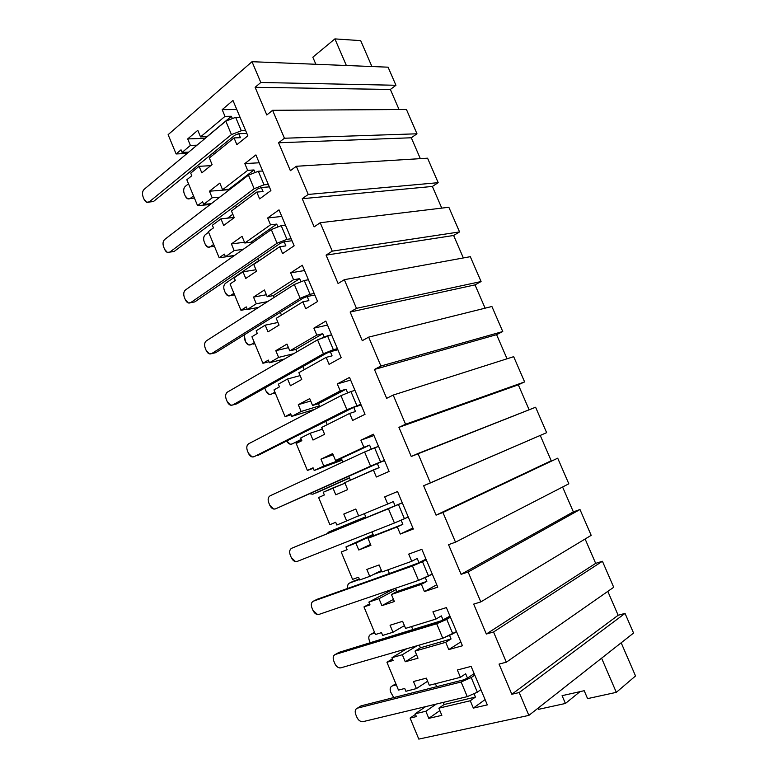 <?xml version="1.0" encoding="UTF-8"?>
<svg xmlns="http://www.w3.org/2000/svg" width="778" height="778" viewBox="0 0 778 778"><rect width="100%" height="100%" fill="white"/><g stroke="black" fill="none" stroke-linecap="round" stroke-linejoin="round"><path stroke-width="1.17" d="M352.619 420.441L365.038 414.295L352.619 420.441L349.662 413.4L321.732 427.423L324.601 434.309L312.999 440.047L310.169 433.239L300.697 437.995L301.825 440.688L296.214 443.499L307.388 470.457L313.067 467.782L314.195 470.496L323.804 466.003L320.954 459.156L332.653 453.603L335.532 460.508L363.861 447.243L360.895 440.183L373.43 434.231L389.078 471.419L376.348 477.002L373.372 469.902L344.771 482.652L347.669 489.586L335.785 494.798L332.926 487.932L323.23 492.25L324.358 494.973L318.62 497.521L329.891 524.693L335.697 522.281L336.835 525.014L346.667 520.959L343.798 514.064L355.779 509.036L358.687 515.999L387.697 504.027L384.702 496.909L397.539 491.521L413.322 529.03L400.291 534.039L397.286 526.881L368.004 538.327L370.921 545.32L358.755 549.997L355.867 543.073L345.947 546.953L347.085 549.696L341.202 551.981L352.57 579.377L358.522 577.227L359.66 579.989L369.725 576.372L366.837 569.428L379.1 564.945L382.027 571.956L411.727 561.298L408.713 554.111L421.851 549.317L437.771 587.147L424.428 591.562L421.404 584.346L391.422 594.48L394.358 601.53L381.91 605.654L379.003 598.671L368.85 602.104L369.997 604.876L363.978 606.889L375.434 634.508L381.521 632.631L382.679 635.412L392.978 632.251L390.06 625.24L402.615 621.311L405.571 628.391L435.972 619.064L432.928 611.809L446.377 607.599L462.443 645.759L448.78 649.581L445.726 642.307L415.034 651.089L418 658.198L405.26 661.767L402.333 654.726L391.937 657.702L393.094 660.493L386.938 662.243L398.482 690.096L404.716 688.481L405.883 691.282L416.415 688.588L413.478 681.518L426.325 678.144L429.3 685.282L460.42 677.317L457.357 670.004L471.118 666.396L487.32 704.887L473.345 708.097L470.262 700.754L438.85 708.175L441.846 715.352L428.804 718.347L425.848 711.248L415.219 713.766L416.386 716.577L410.084 718.055L418.807 739.1L528.865 715.39L519.189 692.546L511.817 694.268L499.048 664.081L506.342 662.195L493.544 631.989L486.338 634.031L473.685 604.117L480.804 601.919L468.123 571.976L461.091 574.329L448.546 544.678L455.5 542.169L442.935 512.488L436.059 515.153L423.631 485.754L430.419 482.934L417.961 453.516L411.251 456.491L398.929 427.346L405.552 424.234L393.201 395.068L386.656 398.336L374.442 369.453L380.909 366.03L368.665 337.127L362.276 340.686L350.158 312.046L356.47 308.341L344.333 279.681L338.099 283.532L326.089 255.135L332.245 251.148L320.215 222.732L314.137 226.865L302.234 198.711L308.234 194.442L296.301 166.278L290.379 170.683L278.573 142.773L284.427 138.231L272.592 110.301L266.815 114.979L255.106 87.301L260.815 82.487L252.014 61.705L168.126 134.672L176.12 153.956L181.031 149.814L182.11 152.4L190.406 145.428L187.692 138.912L197.797 130.325L200.539 136.909L224.998 116.36L222.177 109.64L232.972 100.469L247.851 135.819L236.872 144.65L234.042 137.91L209.34 157.992L212.093 164.596L201.823 172.862L199.1 166.317L190.717 173.134L191.796 175.731L186.827 179.757L197.573 205.664L202.601 201.755L203.68 204.361L212.19 197.787L209.457 191.213L219.824 183.122L222.586 189.744L247.657 170.363L244.817 163.584L255.894 154.929L270.9 190.581L259.638 198.896L256.779 192.088L231.455 211.003L234.236 217.665L223.704 225.445L220.952 218.851L212.365 225.26L213.454 227.886L208.358 231.669L219.182 257.781L224.346 254.114L225.435 256.74L234.159 250.565L231.397 243.942L242.026 236.337L244.807 243.018L270.52 224.823L267.651 217.986L279.01 209.856L294.133 245.799L282.589 253.589L279.71 246.733L253.754 264.452L256.546 271.162L245.76 278.446L242.989 271.794L234.188 277.804L235.277 280.45L230.055 283.999L240.976 310.315L246.256 306.892L247.355 309.537L256.293 303.77L253.521 297.099L264.403 289.99L267.214 296.729L293.559 279.73L290.671 272.845L302.311 265.24L317.57 301.494L305.735 308.74L302.837 301.825L276.229 318.338L279.049 325.097L267.992 331.875L265.201 325.175L256.176 330.776L257.285 333.431L251.936 336.738L262.935 363.268L268.352 360.088L269.46 362.762L278.612 357.413L275.811 350.684L286.965 344.08L289.805 350.878L316.802 335.104L313.884 328.151L325.817 321.09L341.202 357.656L329.075 364.357L326.147 357.384L298.888 372.652L301.738 379.479L290.408 385.742L287.588 378.983L278.349 384.167L279.458 386.851L273.982 389.904L285.069 416.648L290.622 413.721L291.74 416.405L301.115 411.484L298.295 404.696L309.722 398.618L312.571 405.464L340.229 390.935L337.292 383.933L349.517 377.418L365.038 414.295L349.517 377.418L337.292 383.933L340.229 390.935L312.571 405.464L309.722 398.618L298.295 404.696L301.115 411.484L291.74 416.405L290.622 413.721L285.069 416.648L291.069 414.81L285.069 416.648L273.982 389.904L279.458 386.851L278.349 384.167L287.588 378.983L300.123 375.609L287.588 378.983L290.408 385.742L301.738 379.479L298.888 372.652L326.147 357.384L332.08 355.847L330.329 351.685L332.08 355.847L326.147 357.384L329.075 364.357L341.202 357.656L325.817 321.09L313.884 328.151L327.499 325.078L313.884 328.151L316.802 335.104L289.805 350.878L286.965 344.08L275.811 350.684L288.463 347.659L275.811 350.684L278.612 357.413L269.46 362.762L268.352 360.088L262.935 363.268L269.042 361.751L262.935 363.268L251.936 336.738L257.285 333.431L256.176 330.776L265.201 325.175L277.95 322.471L265.201 325.175L267.992 331.875L279.049 325.097L276.229 318.338L302.837 301.825L308.876 300.629L307.145 296.506L308.876 300.629L302.837 301.825L305.735 308.74L317.57 301.494L302.311 265.24L290.671 272.845L304.538 270.54L290.671 272.845L293.559 279.73L267.214 296.729L264.403 289.99L253.521 297.099L266.387 294.736L253.521 297.099L256.293 303.77L247.355 309.537L246.256 306.892L240.976 310.315L247.18 309.109L240.976 310.315L230.055 283.999L235.277 280.45L234.188 277.804L242.989 271.794L255.962 269.752L242.989 271.794L245.76 278.446L256.546 271.162L253.754 264.452L279.71 246.733L285.876 245.877L284.155 241.783L285.876 245.877L279.71 246.733L282.589 253.589L294.133 245.799L279.01 209.856L267.651 217.986L281.782 216.44L267.651 217.986L270.52 224.823L244.807 243.018L242.026 236.337L231.397 243.942L244.487 242.24L231.397 243.942L234.159 250.565L225.435 256.74L224.346 254.114L219.182 257.781L234.236 255.651L219.182 257.781L208.358 231.669L213.454 227.886L212.365 225.26L220.952 218.851L234.149 217.451L220.952 218.851L223.704 225.445L234.236 217.665L231.455 211.003L256.779 192.088L263.052 191.563L261.35 187.508L263.052 191.563L256.779 192.088L259.638 198.896L270.9 190.581L255.894 154.929L244.817 163.584L259.2 162.787L244.817 163.584L247.657 170.363L222.586 189.744L219.824 183.122L209.457 191.213L229.072 189.657L209.457 191.213L212.19 197.787L203.68 204.361L202.601 201.755L197.573 205.664L210.225 204.507L197.573 205.664L186.827 179.757L191.796 175.731L190.717 173.134L199.1 166.317L210.77 165.665L199.1 166.317L201.823 172.862L212.093 164.596L209.34 157.992L234.042 137.91L240.421 137.706L238.729 133.68L240.421 137.706L234.042 137.91L236.872 144.65L247.851 135.819L232.972 100.469L222.177 109.64L236.804 109.562L222.177 109.64L224.998 116.36L200.539 136.909L197.797 130.325L187.692 138.912L205.178 138.367L187.692 138.912L190.406 145.428L182.11 152.4L181.031 149.814L176.12 153.956L187.09 153.47L176.12 153.956L168.126 134.672L252.014 61.705L388.086 67.18L252.014 61.705L260.815 82.487L395.944 85.279L388.086 67.18L395.944 85.279L260.815 82.487L255.106 87.301L390.361 89.46L395.944 85.279L390.361 89.46L255.106 87.301L266.815 114.979L272.592 110.301L284.427 138.231L416.989 133.797L406.447 109.494L272.592 110.301L406.447 109.494L416.989 133.797L284.427 138.231L278.573 142.773L411.29 137.774L416.989 133.797L411.29 137.774L278.573 142.773L290.379 170.683L296.301 166.278L427.569 158.197L296.301 166.278L308.234 194.442L438.189 182.674L427.569 158.197L438.189 182.674L308.234 194.442L302.234 198.711L432.374 186.448L438.189 182.674L432.374 186.448L302.234 198.711L314.137 226.865L320.215 222.732L448.848 207.259L320.215 222.732L332.245 251.148L459.555 231.922L448.848 207.259L459.555 231.922L332.245 251.148L326.089 255.135L453.623 235.481L459.555 231.922L453.623 235.481L326.089 255.135L338.099 283.532L344.333 279.681L470.301 256.682L344.333 279.681L356.47 308.341L481.076 281.539L470.301 256.682L481.076 281.539L356.47 308.341L350.158 312.046L475.018 284.884L481.076 281.539L475.018 284.884L350.158 312.046L362.276 340.686L368.665 337.127L491.9 306.493L368.665 337.127L380.909 366.03L502.763 331.535L491.9 306.493L502.763 331.535L380.909 366.03L374.442 369.453L386.656 398.336L393.201 395.068L513.675 356.674L393.201 395.068L405.552 424.234L524.615 381.91L513.675 356.674L524.615 381.91L405.552 424.234L398.929 427.346L518.313 384.809L524.615 381.91L518.313 384.809L398.929 427.346L411.251 456.491L535.604 407.234L417.961 453.516L430.419 482.934L546.633 432.665L535.604 407.234L546.633 432.665L423.631 485.754L436.059 515.153L551.213 460.751L540.243 435.427L551.213 460.751L436.059 515.153L442.935 512.488L557.709 458.184L442.935 512.488L455.5 542.169L568.825 483.809L557.709 458.184L568.825 483.809L455.5 542.169L448.546 544.678L461.091 574.329L573.357 511.866L562.591 487.018L573.357 511.866L461.091 574.329L468.123 571.976L579.98 509.522L573.357 511.866L579.98 509.522L468.123 571.976L480.804 601.919L591.183 535.342L579.98 509.522L591.183 535.342L480.804 601.919L473.685 604.117L486.338 634.031L595.666 563.36L585.114 538.998L595.666 563.36L486.338 634.031L493.544 631.989L602.425 561.259L595.666 563.36L602.425 561.259L493.544 631.989L506.342 662.195L613.706 587.273L602.425 561.259L613.706 587.273L506.342 662.195L499.048 664.081L511.817 694.268L618.15 615.262L607.812 591.387L618.15 615.262L511.817 694.268L519.189 692.546L625.035 613.395L618.15 615.262L625.035 613.395L519.189 692.546L528.865 715.39L633.564 633.049L625.035 613.395L633.564 633.049L528.865 715.39L418.807 739.1L410.084 718.055L415.462 714.369L410.084 718.055L416.386 716.577L415.219 713.766L425.663 706.609L415.219 713.766L425.848 711.248L436.264 704.071L425.848 711.248L428.804 718.347L441.846 715.352L438.85 708.175L444.112 704.518L443.227 702.398L444.112 704.518L438.85 708.175L470.262 700.754L475.446 697.059L444.112 704.518L475.446 697.059L474.172 694.015L475.446 697.059L470.262 700.754L473.345 708.097L487.32 704.887L471.118 666.396L457.357 670.004L460.42 677.317L429.3 685.282L426.325 678.144L413.478 681.518L416.415 688.588L405.883 691.282L404.716 688.481L398.482 690.096L386.938 662.243L392.433 658.908L386.938 662.243L393.094 660.493L391.937 657.702L406.806 648.696L391.937 657.702L402.333 654.726L417.164 645.691L402.333 654.726L405.26 661.767L418 658.198L415.034 651.089L420.412 647.792L419.284 645.079L420.412 647.792L415.034 651.089L445.726 642.307L451.046 638.971L420.412 647.792L451.046 638.971L449.626 635.587L451.046 638.971L445.726 642.307L448.78 649.581L462.443 645.759L446.377 607.599L432.928 611.809L435.972 619.064L405.571 628.391L402.615 621.311L390.06 625.24L392.978 632.251L382.679 635.412L381.521 632.631L375.434 634.508L363.978 606.889L369.589 603.893L363.978 606.889L369.997 604.876L368.85 602.104L393.863 588.81L368.85 602.104L379.003 598.671L396.09 589.559L379.003 598.671L381.91 605.654L394.358 601.53L391.422 594.48L396.916 591.533L395.545 588.236L396.916 591.533L391.422 594.48L421.404 584.346L426.85 581.39L396.916 591.533L426.85 581.39L425.284 577.655L426.85 581.39L421.404 584.346L424.428 591.562L437.771 587.147L421.851 549.317L408.713 554.111L411.727 561.298L382.027 571.956L379.1 564.945L366.837 569.428L369.725 576.372L359.66 579.989L358.522 577.227L352.57 579.377L341.202 551.981L347.085 549.696L345.947 546.953L373.08 534.437L345.947 546.953L373.314 535.011L355.867 543.073L358.755 549.997L370.921 545.32L368.004 538.327L373.615 535.731L372.001 531.87L373.615 535.731L368.004 538.327L397.286 526.881L373.615 535.731L402.858 524.294L401.147 520.21L402.858 524.294L397.286 526.881L400.291 534.039L413.322 529.03L397.539 491.521L384.702 496.909L387.697 504.027L358.687 515.999L355.779 509.036L343.798 514.064L346.667 520.959L336.835 525.014L335.697 522.281L329.891 524.693L318.62 497.521L324.358 494.973L323.23 492.25L344.994 483.167L332.926 487.932L335.785 494.798L347.669 489.586L344.771 482.652L379.071 467.666L377.291 463.445L379.071 467.666L373.372 469.902L376.348 477.002L389.078 471.419L373.43 434.231L360.895 440.183L373.975 435.534L360.895 440.183L363.861 447.243L335.532 460.508L332.653 453.603L320.954 459.156L333.14 454.77L320.954 459.156L323.804 466.003L314.195 470.496L313.067 467.782L307.388 470.457L313.281 468.288L307.388 470.457L296.214 443.499L301.825 440.688L300.697 437.995L310.169 433.239L322.462 429.174L310.169 433.239L312.999 440.047L324.601 434.309L321.732 427.423L349.662 413.4L355.478 411.523L353.718 407.332L355.478 411.523L349.662 413.4L352.619 420.441M529.128 409.782L518.313 384.809L529.128 409.782M616.312 692.352L635.529 675.965L621.175 642.793L635.529 675.965L616.312 692.352L587.585 698.625L584.2 690.708L562.086 695.668L565.412 703.468L580.018 691.642L565.412 703.468L538.648 709.312L538.133 708.097L538.648 709.312L565.412 703.468L562.086 695.668L584.2 690.708L587.585 698.625L616.312 692.352L601.598 658.188L616.312 692.352M342.067 460.197L314.195 470.496L342.067 460.197M314.818 409.306L291.74 416.405L314.818 409.306M507.042 358.784L496.588 334.657L374.442 369.453L496.588 334.657L502.763 331.535L496.588 334.657L507.042 358.784M370.552 544.444L358.755 549.997L370.552 544.444M412.904 528.048L400.291 534.039L412.904 528.048M393.464 599.381L381.91 605.654L393.464 599.381M436.759 584.745L424.428 591.562L436.759 584.745M416.57 654.765L405.26 661.767L416.57 654.765M460.819 641.918L448.78 649.581L460.819 641.918M439.862 710.606L428.804 718.347L439.862 710.606M485.093 699.578L473.345 708.097L485.093 699.578M347.581 392.744L346.093 389.195L318.465 403.675L319.739 406.738L318.465 403.675L312.571 405.464L318.465 403.675L346.093 389.195L340.229 390.935L346.093 389.195L347.581 392.744M325.749 421.122L327.227 424.671L325.749 421.122M341.727 459.39L323.804 466.003L341.727 459.39M341.309 458.388L335.532 460.508L369.608 445.152L363.861 447.243L369.608 445.152L341.309 458.388L342.845 462.064L341.309 458.388M350.401 480.143L348.739 476.165L350.401 480.143M358.59 515.785L346.667 520.959L358.59 515.785M366.107 517.749L364.396 513.645L366.107 517.749M393.318 501.586L387.697 504.027L393.318 501.586L395.107 505.836L393.318 501.586M381.414 570.478L369.725 576.372L381.414 570.478M389.428 573.59L387.872 569.866L389.428 573.59M417.232 558.487L411.727 561.298L417.232 558.487L419.031 562.776L417.232 558.487M404.414 625.629L392.978 632.251L404.414 625.629M412.943 629.908L411.543 626.553L412.943 629.908M441.34 615.884L435.972 619.064L441.34 615.884L443.159 620.202L441.34 615.884M427.608 681.236L416.415 688.588L427.608 681.236M436.662 686.692L435.417 683.716L436.662 686.692M465.662 673.767L460.42 677.317L465.662 673.767L467.49 678.124L465.662 673.767M371.262 449.101L369.608 445.152L371.262 449.101M420.324 158.634L411.29 137.774L420.324 158.634M441.758 208.105L432.374 186.448L441.758 208.105M463.357 257.956L453.623 235.481L463.357 257.956M485.112 308.176L475.018 284.884L485.112 308.176M284.524 358.998L269.46 362.762L284.524 358.998M258.636 307.349L247.355 309.537L258.636 307.349M234.509 255.456L225.435 256.74L234.509 255.456M211.315 203.671L203.68 204.361L211.315 203.671M188.714 152.118L182.11 152.4L188.714 152.118M315.868 64.273L312.824 57.173L334.9 38.9L360.691 40.631L334.9 38.9L346.356 65.498L334.9 38.9L312.824 57.173L315.868 64.273M371.894 66.529L360.691 40.631L371.894 66.529M399.056 109.542L390.361 89.46L399.056 109.542M197.019 145.185L190.406 145.428L197.019 145.185M206.967 136.714L200.539 136.909L206.967 136.714L231.416 116.282L224.998 116.36L231.416 116.282L206.967 136.714M214.203 154.034L213.571 152.527L214.203 154.034M219.824 197.135L212.19 197.787L219.824 197.135M228.907 189.249L222.586 189.744L228.907 189.249L253.978 169.964L247.657 170.363L253.978 169.964L228.907 189.249L229.189 189.939L228.907 189.249M236.434 207.288L235.646 205.382L236.434 207.288M243.232 249.33L234.159 250.565L243.232 249.33M251.022 242.211L244.807 243.018L251.022 242.211L276.725 224.093L270.52 224.823L276.725 224.093L251.022 242.211L251.557 243.475L251.022 242.211M258.86 260.961L257.897 258.656L258.86 260.961M267.574 301.631L256.293 303.77L267.574 301.631M273.321 295.591L267.214 296.729L273.321 295.591L299.656 278.67L293.559 279.73L299.656 278.67L273.321 295.591L274.099 297.449L273.321 295.591M281.461 315.09L280.323 312.367L281.461 315.09M293.666 353.698L278.612 357.413L293.666 353.698M295.796 349.419L289.805 350.878L295.796 349.419L322.773 333.704L316.802 335.104L322.773 333.704L295.796 349.419L296.826 351.87L295.796 349.419M304.247 369.647L302.943 366.526L304.247 369.647M319.388 405.892L301.115 411.484L319.388 405.892M324.105 336.855L322.773 333.704L324.105 336.855M300.814 281.441L299.656 278.67L300.814 281.441M277.727 226.486L276.725 224.093L277.727 226.486M254.824 171.987L253.978 169.964L254.824 171.987M232.116 117.935L231.416 116.282L232.116 117.935M350.635 380.082L337.292 383.933L350.635 380.082M361.118 404.978L353.718 407.332L361.118 404.978M310.714 401.001L298.295 404.696L310.714 401.001M384.536 460.634L377.291 463.445L384.536 460.634M395.107 505.836L291.662 548.276L402.284 502.802L398.443 504.504L404.434 518.751L408.256 517L394.427 523.01L297.079 561.463L394.427 523.01L388.436 508.744L291.662 548.276C289.611 549.492 289.134 551.728 290.233 554.996L291.312 557.631C292.829 560.734 294.755 562.008 297.079 561.463L295.552 561.609L291.312 557.631L290.233 554.996C289.163 551.748 289.64 549.501 291.662 548.276L395.107 505.836M419.031 562.776L426.004 559.178L415.044 564.488L317.152 599.284L313.408 601.161L412.457 565.995L426.247 559.752L422.483 561.697L428.532 576.07L432.267 574.057L418.496 580.388L318.863 614.445L418.496 580.388L412.457 565.995L313.408 601.161C311.307 602.269 310.801 604.467 311.9 607.754L312.989 610.409C314.536 613.541 316.49 614.883 318.863 614.445L317.56 614.571L312.989 610.409L311.9 607.754C310.83 604.487 311.326 602.289 313.408 601.161L419.031 562.776M443.159 620.202L449.976 616.127L439.162 621.943L339.004 652.363L335.318 654.454L436.691 623.742L450.413 617.178L446.737 619.376L452.835 633.875L456.482 631.61L442.779 638.261L340.822 667.845L442.779 638.261L436.691 623.742L335.318 654.454C333.169 655.465 332.644 657.624 333.752 660.93L334.851 663.595C336.407 666.765 338.391 668.185 340.822 667.845L339.762 667.942C337.594 667.534 335.96 666.085 334.851 663.595L333.752 660.93C332.673 657.643 333.198 655.484 335.318 654.454L339.004 652.363L443.168 620.202M467.5 678.124L474.142 673.573L467.5 678.124L463.494 679.884L361.021 705.87L357.403 708.165L461.13 681.985L471.205 677.55L474.784 675.1L471.205 677.55L477.352 692.177L480.911 689.648L477.352 692.177L467.267 696.631L362.956 721.663L467.267 696.631L461.13 681.985L357.403 708.165C355.206 709.079 354.661 711.199 355.77 714.515L356.878 717.209C358.444 720.409 360.477 721.896 362.956 721.663L362.149 721.741C359.854 721.391 358.094 719.883 356.878 717.209L355.77 714.515C354.69 711.218 355.235 709.098 357.403 708.165L361.021 705.87L463.494 679.884L467.5 678.124M337.885 349.769L330.339 351.685L337.885 349.769M314.847 295.027L307.154 296.506L314.847 295.027M292.003 240.733L284.155 241.783L292.003 240.733M269.334 186.876L261.35 187.508L269.334 186.876M246.859 133.456L238.739 133.68L246.859 133.456M257.946 455.412L353.718 407.332L257.226 455.655M360.836 404.307L346.881 409.705L254.017 456.735L346.881 409.705L360.836 404.307M354.963 390.352L350.946 391.558L356.839 405.571L350.946 391.558L354.963 390.352M392.345 685.924L396.323 684.873L392.345 685.924C390.157 686.848 389.603 688.909 390.673 692.099L393.756 697.565L390.673 692.099C389.622 688.919 390.186 686.867 392.345 685.924L395.691 683.794L392.345 685.924M370.931 634.265L374.831 633.049L370.931 634.265C368.791 635.276 368.257 637.376 369.326 640.557L370.279 642.861L369.326 640.557C368.286 637.396 368.821 635.295 370.931 634.265L374.354 632.329L370.931 634.265M349.682 582.994L359.455 579.484L349.682 582.994C347.873 583.86 347.241 585.659 347.805 588.392C347.28 585.601 347.902 583.811 349.682 582.994L353.163 581.254L349.682 582.994M373.78 574.329L381.813 571.441L373.78 574.329M381.628 571.003L377.242 572.589L381.628 571.003M359.271 579.056L353.163 581.254L359.271 579.056M328.598 532.113L365.748 516.893L328.598 532.113L326.984 533.737L328.598 532.113L332.138 530.557L328.598 532.113M365.709 516.806L332.138 530.557L365.709 516.806M316.481 492.785L349.497 477.993L316.238 492.882M349.429 477.818L312.882 494.195L349.429 477.818M275.13 393.084L273.924 393.425M274.926 392.18L271.415 394.135L274.926 392.18M206.364 340.832L294.337 284.485L304.247 280.488L308.419 279.759L304.247 280.488L310.043 294.279L314.195 293.481L310.043 294.279L300.123 298.285L211.616 353.611L215.671 352.687L303.206 298.1L307.154 296.506L303.206 298.1L215.671 352.687L211.616 353.611L300.123 298.285L294.337 284.485L206.364 340.832C204.507 342.417 204.108 344.81 205.188 348.019L206.228 350.567C207.697 353.533 209.496 354.554 211.616 353.611L209.379 353.883L206.228 350.567L205.188 348.019C204.137 344.819 204.526 342.427 206.364 340.832M254.688 343.798L253.015 344.177M254.348 342.553L250.915 344.654L254.348 342.553M185.446 289.97L271.298 229.588L281.189 225.649L285.438 225.143L281.189 225.649L286.936 239.323L291.166 238.758L286.936 239.323L277.046 243.261L190.659 302.642L194.782 301.913L280.216 243.358L284.155 241.783L280.216 243.358L194.782 301.913L190.659 302.642L277.046 243.261L271.298 229.588L185.446 289.97C183.637 291.633 183.258 294.065 184.328 297.264L185.368 299.793C186.817 302.73 188.587 303.673 190.659 302.642L188.295 302.953L185.368 299.793L184.328 297.264C183.287 294.074 183.657 291.643 185.446 289.97M225.494 283.328L258.714 260.63L225.494 283.328C223.675 284.942 223.286 287.296 224.317 290.379L225.319 292.82C226.738 295.64 228.479 296.554 230.56 295.543L234.528 294.774L230.56 295.543L233.915 293.296L230.56 295.543L228.207 295.854L225.319 292.82L224.317 290.379C223.305 287.306 223.694 284.952 225.494 283.328M205.324 234.664L208.592 232.243L205.324 234.664C203.554 236.366 203.175 238.749 204.206 241.822L205.207 244.243C206.608 247.034 208.329 247.89 210.352 246.791L214.378 246.188L210.352 246.791L213.639 244.409L210.352 246.791L207.891 247.141L205.207 244.243L204.206 241.822C203.204 238.768 203.573 236.376 205.324 234.664M227.565 218.151L232.807 214.251L227.565 218.151M248.678 443.752L340.988 395.671L350.946 391.558L340.988 395.671L346.881 409.705L340.988 395.671L248.678 443.752C246.733 445.152 246.295 447.467 247.375 450.715L248.445 453.302C249.933 456.336 251.79 457.474 254.017 456.735L252.091 456.929L248.445 453.302L247.375 450.715C246.315 447.486 246.752 445.162 248.678 443.752M295.728 442.75L301.485 439.871L294.998 442.993M322.325 428.834L320.03 429.981L322.325 428.834M301.271 439.366L292.071 443.975L301.271 439.366M270.083 495.81L364.61 451.969L378.526 446.339L374.597 447.788L380.539 461.928L384.449 460.411L275.461 508.89L377.291 463.445L275.461 508.89L370.552 466.119L364.61 451.969L270.083 495.81C268.089 497.123 267.632 499.398 268.721 502.656L269.791 505.262C271.298 508.326 273.195 509.541 275.461 508.89L273.73 509.065L269.791 505.262L268.721 502.656C267.651 499.418 268.109 497.132 270.083 495.81M164.683 239.488L248.454 175.138L258.325 171.267L262.653 170.985L258.325 171.267L264.024 184.814L268.332 184.483L264.024 184.814L254.153 188.704L169.857 252.072L174.048 251.527L257.421 189.064L261.359 187.508L257.421 189.064L174.048 251.527L169.857 252.072L254.153 188.704L248.454 175.138L164.683 239.488C162.923 241.238 162.573 243.709 163.633 246.889L164.664 249.407C166.103 252.305 167.834 253.19 169.857 252.072L167.387 252.422L164.664 249.407L163.633 246.889C162.592 243.718 162.942 241.248 164.683 239.488M144.086 189.385L225.795 121.135L235.646 117.322L240.042 117.264L235.646 117.322L241.297 130.762L245.683 130.655L241.297 130.762L231.445 134.594L149.22 201.881L153.47 201.521L234.82 135.207L238.739 133.68L234.82 135.207L153.47 201.521L149.22 201.881L231.445 134.594L225.795 121.135L144.086 189.385C142.364 191.232 142.034 193.732 143.094 196.902L144.115 199.392C145.544 202.261 147.246 203.097 149.22 201.881L146.663 202.27L144.115 199.392L143.094 196.902C142.063 193.751 142.393 191.242 144.086 189.385M227.439 392.093L317.57 339.84L331.593 334.822L327.499 335.795L333.344 349.692L337.419 348.661L323.405 353.757L232.729 404.968L236.736 403.85L326.381 353.309L330.339 351.685L326.381 353.309L236.736 403.85L232.729 404.968L323.405 353.757L317.57 339.84L227.439 392.093C225.532 393.58 225.124 395.944 226.203 399.172L227.254 401.74C228.732 404.735 230.56 405.815 232.729 404.968L230.648 405.202L227.254 401.74L226.203 399.172C225.143 395.953 225.562 393.6 227.439 392.093M185.31 186.36L188.5 183.793L185.31 186.36C183.579 188.15 183.219 190.561 184.24 193.625L185.242 196.027C186.632 198.789 188.315 199.586 190.299 198.409L194.374 197.972L190.299 198.409L193.508 195.871L190.299 198.409L187.741 198.798L185.242 196.027L184.24 193.625C183.248 190.571 183.598 188.159 185.31 186.36M395.691 683.794L394.3 684.679M452.835 633.875L446.737 619.376L436.691 623.742L442.779 638.261L452.835 633.875M339.004 652.363L337.983 652.937M374.354 632.329L373.343 632.893M428.532 576.07L422.483 561.697L412.457 565.995L418.496 580.388L428.532 576.07M317.152 599.284L316.568 599.575M353.163 581.254L352.59 581.536M404.434 518.751L398.443 504.504L388.436 508.744L394.427 523.01L404.434 518.751M309.644 493.748L312.882 494.195L309.644 493.748M264.977 388.572L265.998 391.042C267.447 393.931 269.246 394.961 271.415 394.135L269.334 394.368L265.998 391.042L264.977 388.572M310.043 294.279L304.247 280.488L294.337 284.485L300.123 298.285L310.043 294.279M213.999 353.066L215.671 352.687M244.574 339.296L245.585 341.746C247.015 344.605 248.795 345.578 250.915 344.654L248.688 344.926L245.585 341.746L244.146 334.929L244.574 339.296M286.936 239.323L281.189 225.649L271.298 229.588L277.046 243.261L286.936 239.323M192.662 302.292L194.782 301.913M232.282 295.241L234.392 294.862M210.313 246.83L214.242 246.286M286.644 440.893C288.123 443.684 289.931 444.715 292.071 443.975L290.165 444.189L286.644 440.893M380.539 461.928L374.597 447.788L364.61 451.969L370.552 466.119L380.539 461.928M477.352 692.177L471.205 677.55L461.13 681.985L467.267 696.631L477.352 692.177M361.021 705.87L359.621 706.755M264.024 184.814L258.325 171.267L248.454 175.138L254.153 188.704L264.024 184.814M169.818 252.101L174.048 251.527M241.297 130.762L235.646 117.322L225.795 121.135L231.445 134.594L241.297 130.762M148.938 202.086L153.47 201.521M333.344 349.692L327.499 335.795L317.57 339.84L323.405 353.757L333.344 349.692M235.52 404.19L236.736 403.85M190.017 198.604L194.247 198.069"/></g></svg>
